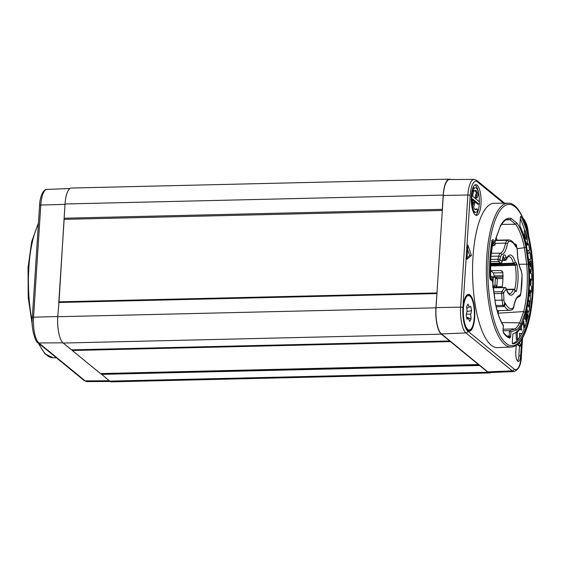 <?xml version="1.0" encoding="UTF-8"?>
<svg xmlns="http://www.w3.org/2000/svg" width="561" height="561" viewBox="0 0 561 561"><rect width="100%" height="100%" fill="white"/><g stroke="black" fill="none" stroke-linecap="round" stroke-linejoin="round"><path stroke-width="0.84" d="M450.813 179.52A21.5 6.893 88.7 0 0 449.48 179.148L71.317 188.04A21.5 6.893 88.7 0 0 65.041 203.987L64.122 218.222L442.285 209.337L442.363 209.709L443.281 195.466A21.5 6.893 88.7 0 1 449.599 179.527L474.073 179.401A21.052 6.753 88.7 0 0 467.888 195.011L443.281 195.466M436.977 292.947L59.024 301.832L64.122 218.222M101.443 374.383L479.606 365.492L487.832 372.231A21.5 6.893 88.7 0 0 489.683 372.96L111.52 381.852A21.5 6.893 88.7 0 1 109.676 381.122L101.373 374.04A1.781 0.568 88.7 0 0 101.366 374.005A1.781 0.568 88.7 0 0 101.232 373.57M479.606 365.492L479.536 365.148A1.781 0.568 88.7 0 0 479.522 365.113L450.217 341.109A1.227 0.393 88.7 0 0 450.455 341.614L72.292 350.506A1.227 0.393 -91.3 0 1 72.053 350.001A1.227 0.393 -91.3 0 1 72.032 349.903M72.292 350.506L100.475 373.584L478.736 364.503A1.781 0.568 88.7 0 1 478.75 364.482M71.724 349.868A1.227 0.393 -91.3 0 1 71.626 349.91A1.227 0.393 -91.3 0 1 71.52 349.868L63.19 343.052A21.5 6.893 88.7 0 1 57.755 316.727L59.024 301.832M100.847 373.577L101.366 374.005M64.199 218.601L58.793 302.267M450.455 341.614L478.631 364.699M441.465 333.942L449.95 340.892A1.227 0.393 88.7 0 1 449.782 341.018A1.227 0.393 88.7 0 1 449.677 340.976L441.346 334.16A21.5 6.893 88.7 0 1 435.911 307.835L436.949 293.375L436.03 307.617A21.5 6.893 88.7 0 0 441.465 333.942L465.96 332.932L512.249 370.842L487.754 371.859A21.5 6.893 88.7 0 0 489.648 372.581L514.1 371.557C518.855 369.755 521.302 364.433 521.428 355.59L522.572 337.953M479.522 365.113L487.754 371.859M489.683 372.96A21.5 6.893 88.7 0 0 491.001 372.525M449.48 179.148A21.5 6.893 88.7 0 0 443.204 195.095L442.285 209.337M436.949 293.375L442.363 209.709M477.123 185.193A15.357 4.923 88.7 0 0 475.805 184.674A15.357 4.923 88.7 0 0 471.233 198.089A15.357 4.923 88.7 0 0 475.202 214.863A15.357 4.923 88.7 0 0 476.527 215.389A15.357 4.923 88.7 0 0 481.093 201.974A15.357 4.923 88.7 0 0 477.123 185.193M516.225 345.331L515.804 351.838A7.679 2.461 88.7 0 0 518.406 361.501A7.679 2.461 88.7 0 0 520.643 355.807L521.709 339.377M466.927 259.315L471.408 255.493L467.846 245.08L466.927 259.315M467.72 330.576A18.429 5.912 88.7 0 0 469.305 331.2A18.429 5.912 88.7 0 0 474.788 315.107A18.429 5.912 88.7 0 0 470.027 294.974A18.429 5.912 88.7 0 0 468.442 294.35A18.429 5.912 88.7 0 0 462.958 310.443A18.429 5.912 88.7 0 0 467.72 330.576M528.35 234.302A18.429 5.912 88.7 0 0 523.988 220.473M511.281 347.028L497.593 347.603A72.187 23.148 88.7 0 1 473 256.798A72.187 23.148 -91.3 0 1 494.199 203.264L507.901 203.201A71.934 23.064 88.7 0 0 486.773 256.545A71.934 23.064 88.7 0 0 511.281 347.028C522.466 346.789 531.022 323.851 532.95 293.452C536.078 249.975 523.799 201.869 507.901 203.201M520.98 216.56A1.227 0.393 -91.3 0 0 520.762 216.378A1.227 0.393 -91.3 0 0 520.405 217.282L519.907 225.017A1.227 0.393 -91.3 0 0 520.089 226.356A58.765 18.843 88.7 0 1 529.121 290.261A58.765 18.843 88.7 0 1 513.154 333.697A1.227 0.393 -91.3 0 0 512.817 334.608L512.319 342.336A1.227 0.393 -91.3 0 0 512.733 343.886A1.227 0.393 -91.3 0 0 512.74 343.886A68.842 22.075 88.7 0 0 532.298 292.87A68.842 22.075 88.7 0 0 520.98 216.56L520.559 216.567M512.481 343.62A68.842 22.075 88.7 0 0 521.646 333.767M523.946 328.423A68.842 22.075 88.7 0 0 524.332 327.365M527.81 314.391A68.842 22.075 88.7 0 0 528.231 312.239M530.257 296.881A68.842 22.075 88.7 0 0 530.594 292.253M530.888 285.717A68.842 22.075 88.7 0 0 530.972 280.177M530.18 261.244A68.842 22.075 88.7 0 0 529.991 259.203M529.261 252.808A68.842 22.075 88.7 0 0 528.911 250.234M527.887 244.028A68.842 22.075 88.7 0 0 527.431 241.651M524.808 230.823A68.842 22.075 88.7 0 0 520.313 218.72M520.327 327.322L520.636 329.91M516.737 331.782L516.043 332.54L516.309 339.65L517.473 339.622L519.668 337.217L519.423 333.29L521.926 333.76L524.079 329.286L523.048 322.701L521.386 326.446L521.779 330.141M519.437 333.55L521.926 333.76M528.076 300.843L528.231 305.808M526.912 312.204L528.245 312.239L529.128 310.759L530.552 299.097L530.005 296.208L528.904 294.195L528.42 299.02L529.493 301.376L529.472 305.289C529.296 306.636 529.037 307.211 528.693 307.035L527.698 304.399L526.926 308.838L528.245 312.239M529.717 291.552L530.18 292.26L531.344 292.239L531.604 286.643L530.054 284.637L530.124 280.409L529.535 279.848L529.016 292.863L529.556 293.796L529.822 289.897L531.344 292.239M530.93 261.23L530.489 266.973L529.857 262.751C529.381 261.924 529.142 262.604 529.142 264.792L529.542 278.333L531.737 280.156L531.667 273.859L530.853 273.41L531.449 268.544L530.93 261.23L529.766 261.258L529.682 262.366M529.479 279.28L530.573 280.184L531.737 280.156M529.998 252.794L527.733 253.593L528.49 259.54L530.734 259.042L529.998 252.794L527.628 253.242M525.327 230.809L526.295 239.568L523.581 234.351L525.096 240.066L527.347 244.947L526.372 245.648L527.361 250.998L529.584 249.904L528.567 244.014L527.649 244.729L527.144 237.478L525.327 230.809L524.163 230.837L524.816 236.721M522.635 322.715L523.048 322.701M516.043 332.54L517.207 332.512L517.473 339.622M518.827 329.538L519.612 329.517L517.207 332.512M521.709 330.134L519.612 329.517M520.825 326.46L521.386 326.446M523.665 321.053L524.844 327.351L528.196 315.864L527.782 314.286L525.825 321.628L527.172 315.31L526.87 314.125L525.405 319.756L525.229 318.907L526.933 312.267L526.513 310.731L523.301 321.06M529.857 262.751L529.514 262.225L528.35 262.253M529.97 272.969L530.159 268.873L530.447 273.2L529.97 272.969M529.872 269.483L529.879 268.88M523.785 327.379L524.844 327.351M526.499 314.132L526.87 314.125M526.919 314.307L527.782 314.286M526.758 311.635L527.817 311.607M528.308 305.317L529.472 305.289M528.336 301.404L529.493 301.376M528.855 293.81L529.556 293.796M526.183 244.975L527.347 244.947M527.599 244.035L528.567 244.014M494.22 242.822L495.181 241.384L495.16 241.931L496.036 237.766L500.096 226.91C502.908 221.819 505.566 219.33 508.084 219.449A55.679 17.854 88.7 0 1 510.11 219.744L511.309 218.502L516.905 223.089L515.643 224.274L501.555 224.379M496.24 237.619A55.448 17.777 -91.3 0 1 497.018 240.157M498.673 310.626A55.448 17.777 -91.3 0 1 498.014 313.206L497.986 313.276M493.757 277.478L494.22 276.159A31.444 10.084 -91.3 0 0 494.213 275.907L493.421 272.919L490.651 270.647A21.283 6.823 88.7 0 0 490.623 270.423M492.712 286.39L494.164 286.222L494.942 284.974L495.377 278.221L494.753 277.113L491.527 276.601L491.499 277.036M506.197 219.898L510.11 219.744M519.009 264.28L528.28 264.175L525.98 247.506L517.291 248.621M510.103 219.744L515.636 224.274A55.679 17.854 88.7 0 1 524.472 248.046L526.737 264.526A55.679 17.854 88.7 0 1 523.708 311.565L498.014 313.206M501.737 322.554L519.626 322.856L521.043 323.83A56.913 18.247 88.7 0 1 516.478 330.05L510.952 331.881L509.661 330.71M503.14 329.216L515.229 328.865L516.478 330.05M503.063 330.759L509.633 330.688M510.657 336.369L509.122 336.074L509.472 330.674L510.952 331.881L510.657 336.369L509.858 338.178A63.428 20.336 -91.3 0 1 503.512 332.982L503.014 330.099L503.336 325.282C500.005 320.177 497.312 312.582 495.265 302.491L492.642 281.11L490.307 279.546L489.676 277.253A65.42 20.974 -91.3 0 1 492.046 240.592L492.895 239.512L495.181 241.384A56.913 18.247 88.7 0 1 496.036 237.766M515.229 328.865A55.679 17.854 88.7 0 0 519.64 322.856L523.701 311.565L525.159 312.421L521.043 323.83M492.895 285.808L495.265 302.505M491.78 280.479L492.593 281.419A56.913 18.247 88.7 0 0 492.916 286.012M490.7 265.598A62.145 19.923 -91.3 0 0 490.665 274.883A1.935 0.617 -91.3 0 0 491.163 276.762L492.986 278.256L492.881 279.946L491.05 278.452A3.689 1.185 -91.3 0 1 490.104 274.883A63.898 20.484 -91.3 0 1 490.139 265.332L490.7 265.598L490.139 265.332M490.693 252.219L491.534 252.674L490.693 252.219A63.898 20.484 88.7 0 0 489.851 265.157M491.001 252.043A63.898 20.484 -91.3 0 1 492.137 243.397A3.689 1.185 -91.3 0 1 493.112 241.539A3.689 1.185 -91.3 0 1 493.435 241.665L495.258 243.158L495.146 244.848L493.946 245.557L492.432 245.592M492.881 279.946L491.576 279.981M491.282 252.913A61.969 19.866 88.7 0 0 490.468 265.458M491.534 252.674A62.145 19.923 -91.3 0 1 492.642 244.266A1.935 0.617 -91.3 0 1 493.035 243.327A1.935 0.617 -91.3 0 1 493.322 243.355L495.146 244.848M492.607 244.463L493.946 245.557M506.625 289.644L513.21 289.546A1.536 1.136 -159.5 0 1 514.991 290.703A1.536 1.403 -50.7 0 0 514.514 289.546L516.183 291.678L514.991 290.703A20.119 6.452 -91.3 0 1 506.225 288.985L503.519 293.052A1.536 1.325 -146.3 0 0 501.836 291.699A1.536 0.477 88.9 0 0 501.604 293.487A1.536 0.365 -6.1 0 0 503.519 293.052A23.029 7.384 -91.3 0 1 503.911 300.114L504.612 304.09A35.553 11.402 88.7 0 0 505.054 304.988L503.512 306.579L496.205 306.818M494.038 293.627L501.604 293.487A21.493 6.893 -91.3 0 1 501.976 300.079L502.908 305.38L495.91 305.542M490.749 259.441L498.07 259.217A1.536 0.477 88.3 0 0 498.434 261.363A1.536 1.403 -50.7 0 0 499.977 259.841A1.536 0.631 -172.5 0 0 498.07 259.217A37.089 11.893 -91.3 0 1 498.526 256.16L490.98 256.258M490.503 264.455L513.722 263.663A1.536 1.403 129.3 0 0 515.257 262.148A20.119 6.452 -91.3 0 0 506.485 258.754A1.536 0.926 163.8 0 1 504.69 259.778A1.536 0.484 88.2 0 0 505.082 260.325A1.536 1.536 0 0 0 506.45 259.392A1.536 1.185 23 0 0 506.485 258.754L506.015 257.134C504.851 254.021 503.771 254.098 502.796 257.359A29.172 9.355 -91.3 0 0 502.032 261.524A1.536 1.403 129.3 0 1 500.489 263.046A1.536 0.498 88 0 0 500.629 263.095A1.536 1.536 0 0 0 502.095 261.784A1.536 0.687 -171.6 0 0 502.032 261.524L499.977 259.841A35.553 11.402 -91.3 0 1 500.412 256.91A1.536 0.75 9.6 0 0 498.526 256.16L500.096 253.158A21.493 6.893 88.7 0 0 505.503 243.116L506.828 240.304A35.182 11.276 -91.3 0 1 508.343 239.954C511.05 239.863 513.553 241.994 515.847 246.328L515.966 244.372L514.262 243.677M493.231 287.793L504.542 287.625L501.836 291.699L493.792 291.846M490.524 263.936L513.455 263.165A1.536 0.498 88 0 0 513.722 263.663L515.173 265.255L490.693 265.935M494.213 275.907L503.231 275.767M503.231 275.837L494.22 276.159M502.011 287.52A21.5 6.893 88.7 0 0 502.824 272.548L502.032 270.984L500.903 270.57L490.651 270.647M490.475 265.311L514.9 264.624A1.536 1.403 129.3 0 0 516.436 263.109L515.257 262.148A1.536 0.926 163.8 0 1 513.455 263.165A18.576 5.954 -91.3 0 0 508.701 256.552C508.427 256.188 507.677 257.134 506.45 259.392M505.054 304.988L505.18 303.045A33.646 10.785 -91.3 0 0 512.817 308.396L513.813 306.285A23.029 7.384 88.7 0 1 519.605 295.521L520.776 293.27A35.553 11.402 -91.3 0 0 521.989 274.574L521.204 270.725A23.029 7.384 88.7 0 1 517.284 250.066L516.576 246.09A35.553 11.402 -91.3 0 0 516.134 245.192M506.492 289.308L513.511 289.203A1.536 1.536 0 0 1 514.514 289.546A1.536 1.403 -50.7 0 0 513.645 289.252A1.536 0.498 89.1 0 0 513.511 289.203A1.536 0.498 89.1 0 0 513.21 289.546A18.576 5.954 -91.3 0 1 509.577 293.698C509.325 292.898 509.213 295.808 506.232 288.536A1.536 0.996 -18.1 0 1 506.225 288.985A1.536 1.325 -146.3 0 0 504.542 287.625A1.536 0.491 89.2 0 1 504.746 287.484L493.217 287.653M500.412 256.91L501.59 254.659A23.029 7.384 88.7 0 0 507.375 243.895L508.378 241.791A1.536 1.445 65.9 0 0 506.828 240.304L495.475 240.522M490.623 261.601L498.434 261.363L500.489 263.046L490.545 263.382M503.259 256.475L504.69 259.778L502.411 259.848M492.544 287.155L495.426 287.008L496.913 285.689L497.355 278.936L496.787 278.046L494.753 277.113M479.346 202.03A15.357 4.923 88.7 0 0 475.377 185.235A15.357 4.923 88.7 0 0 474.936 184.941M475.644 215.165A15.357 4.923 88.7 0 0 479.262 204.043M472.481 199.821L477.797 204.176A1.318 0.421 88.7 0 0 477.909 204.218A1.318 0.421 88.7 0 0 478.021 204.169M476.016 209.071A1.318 0.421 88.7 0 0 475.868 208.994A1.318 0.421 88.7 0 0 475.721 209.078L476.885 209.057A9.656 3.093 -91.3 0 1 475.805 209.695A9.656 3.093 -91.3 0 1 473.61 207.086L474.578 204.52A1.318 0.421 88.7 0 0 474.676 203.054A1.318 0.421 88.7 0 0 474.255 202.184A1.318 0.421 88.7 0 0 474.003 202.472L472.706 205.929A1.318 0.421 88.7 0 0 472.685 207.78A12.286 3.941 88.7 0 0 475.868 212.331A12.286 3.941 88.7 0 0 477.236 211.511A1.318 0.421 88.7 0 0 477.467 210.038A1.318 0.421 88.7 0 0 477.032 208.965A1.318 0.421 88.7 0 0 476.885 209.057M475.223 209.541A9.656 3.093 88.7 0 0 475.721 209.078M474.255 202.184L473.091 202.205A1.318 0.421 88.7 0 0 472.839 202.5L472.685 202.907M472.06 204.576L471.689 205.571M473.056 211.294A12.286 3.941 88.7 0 0 474.704 212.353L475.868 212.331M474.774 190.579A9.656 3.093 88.7 0 1 476.387 193.026L475.426 195.593A1.318 0.421 88.7 0 0 475.321 197.065A1.318 0.421 88.7 0 0 475.742 197.935L476.906 197.907A1.318 0.421 88.7 0 0 477.166 197.612L478.456 194.162A1.318 0.421 88.7 0 0 478.477 192.311A12.286 3.941 88.7 0 0 475.293 187.76A12.286 3.941 88.7 0 0 473.926 188.58A1.318 0.421 88.7 0 0 473.694 190.053A1.318 0.421 88.7 0 0 474.136 191.119A1.318 0.421 88.7 0 0 474.283 191.035A9.656 3.093 -91.3 0 1 475.356 190.389A9.656 3.093 -91.3 0 1 477.551 192.998L476.591 195.572A1.318 0.421 88.7 0 0 476.485 197.037A1.318 0.421 88.7 0 0 476.906 197.907M475.293 187.76L474.129 187.788A12.286 3.941 88.7 0 0 472.762 188.608A1.318 0.421 88.7 0 0 472.643 190.719M517.523 361.018A7.679 2.461 88.7 0 0 518.897 355.842L519.528 346.158M519.689 343.598L519.795 342.021M517.298 344.538L519.283 346.165L520.447 346.137L520.566 344.314L519.374 343.332L519.823 341.509M467.025 257.787L469.662 255.535L467.565 249.4M471.408 255.493L469.662 255.535M478.961 204.148A1.318 0.421 88.7 0 0 479.073 204.19A1.318 0.421 88.7 0 0 479.466 203.047A1.318 0.421 88.7 0 0 479.122 201.602L472.65 196.301A9.656 3.093 -91.3 0 1 473.323 192.991A1.318 0.421 88.7 0 0 473.393 191.539A1.318 0.421 88.7 0 0 472.979 190.712A1.318 0.421 88.7 0 0 472.706 191.063A12.286 3.941 88.7 0 0 471.892 203.643A1.318 0.421 88.7 0 0 472.313 204.576A1.318 0.421 88.7 0 0 472.678 202.872A9.656 3.093 -91.3 0 1 472.481 198.846L478.961 204.148L477.797 204.176M476.387 193.026L477.551 192.998M517.88 344.033L520.447 346.137M468.723 331.123A18.429 5.912 88.7 0 0 470.616 329.412M469.83 296.068A18.429 5.912 88.7 0 0 468.863 295.002A18.429 5.912 -91.3 0 0 467.86 294.448M466.345 295.626A17.202 5.519 -91.3 0 1 466.429 295.626L468.47 295.577A17.202 5.519 -91.3 0 1 474.297 317.217A17.202 5.519 88.7 0 1 469.277 329.973L467.243 330.022A17.202 5.519 88.7 0 1 467.152 330.022M468.47 295.577A17.202 5.519 -91.3 0 0 463.449 308.333A17.202 5.519 88.7 0 0 469.277 329.973M466.135 314.952L467.011 319.202L468.512 318.368L469.753 321.446L471.065 318.992L470.7 314.272L471.612 310.598L470.728 306.341L469.234 307.176L467.993 304.097L466.682 306.558L467.047 311.278L466.135 314.952M466.794 308.038L469.234 307.176M466.976 311.572L471.612 310.598M466.366 314.013L470.7 314.272M466.591 317.133L471.065 318.992M466.724 317.799L468.512 318.368M524.956 222.976A17.202 5.519 -91.3 0 1 527.564 231.258M58.674 302.484L436.837 293.592M442.313 210.466L64.354 219.351M37.917 342.673L44.964 353.837L53.099 357.799A71.934 23.064 -91.3 0 1 38.975 343.542M32.194 321.201A71.934 23.064 -91.3 0 1 28.87 267.309A71.934 23.064 -91.3 0 1 38.351 224.267M109.22 380.751L85.16 380.884A1.844 1.683 -50.7 0 1 84.136 380.533L86.927 381.599A21.052 6.753 -91.3 0 1 85.16 380.884L38.87 342.967A21.052 6.753 -91.3 0 1 33.548 317.203L40.799 205.053A21.052 6.753 -91.3 0 1 46.9 189.443L69.999 188.475M84.136 380.533L37.846 342.617A1.844 1.683 -50.7 0 0 38.87 342.967L62.944 342.834M32.412 317.715A1.844 0.463 3.7 0 1 32.321 317.561A1.844 0.463 3.7 0 1 33.548 317.203L57.769 316.516M39.663 205.564A1.844 0.463 3.7 0 1 39.572 205.41A1.844 0.463 3.7 0 1 40.799 205.053L65.02 204.365M479.536 365.148L101.373 374.04M109.676 381.122L487.832 372.231M503.526 203.222L477.439 181.855A19.207 6.157 88.7 0 0 470.188 195.445A1.844 0.463 -176.3 0 0 467.888 195.011L460.637 307.162A21.052 6.753 88.7 0 0 465.96 332.932A1.844 1.683 129.3 0 0 467.79 331.109L514.079 369.026A1.844 1.683 129.3 0 1 512.249 370.842A21.052 6.753 88.7 0 0 514.1 371.557M470.188 195.445L462.93 307.596A1.844 0.463 -176.3 0 0 460.637 307.162L436.03 307.617M514.079 369.026A19.207 6.157 88.7 0 0 521.337 355.436A1.844 0.463 3.7 0 1 521.428 355.59M462.93 307.596A19.207 6.157 88.7 0 0 467.79 331.109M528.532 235.059A19.207 6.157 88.7 0 0 523.736 219.772L523.686 219.737M521.337 355.436L522.452 338.157M532.887 293.347A70.707 22.671 88.7 0 0 515.012 206.799A70.707 22.671 88.7 0 0 488.301 256.833A70.707 22.671 88.7 0 0 506.176 343.381A70.707 22.671 88.7 0 0 532.887 293.347M495.216 302.674A56.913 18.247 88.7 0 0 503.301 325.661M525.159 312.421A56.913 18.247 88.7 0 0 528.28 264.175M525.98 247.506A56.913 18.247 88.7 0 0 516.905 223.089M511.309 218.502A56.913 18.247 88.7 0 0 500.153 226.349M492.137 240.613A1.227 1.122 -50.7 0 0 492.895 239.512M492.053 241.048L492.663 241.546M508.715 336.979L509.122 336.074L507.158 336.102M515.215 328.865L509.697 330.695M503.512 332.982A1.227 1.059 -36.4 0 0 503.336 332.28C505.335 334.91 507.242 336.495 509.065 337.035L509.065 337.035A1.227 1.157 107.6 0 1 509.858 338.178M503.336 332.28L503.014 330.099M503 330.303L503.385 325.45M490.307 279.546A1.227 1.122 -50.7 0 0 489.998 278.698L489.739 277.246C489.353 264.133 490.132 251.994 492.088 240.837L492.221 240.367L491.562 240.69M489.676 274.89L490.665 274.883M491.66 243.404L492.642 244.266M491.05 278.452L489.914 278.48M492.803 243.663L493.322 243.355L493.435 241.665M504.612 304.09A1.536 1.178 154.7 0 1 502.908 305.38A37.089 11.893 88.7 0 0 503.512 306.579M503.911 300.114L494.949 300.24M493.421 272.919L502.838 272.765M500.903 270.57L502.74 272.071M516.436 263.109L517.025 264.526A1.536 0.652 169.5 0 1 515.173 265.255A21.746 6.97 -91.3 0 1 514.654 289.665M517.025 264.526A23.282 7.461 -91.3 0 1 516.183 291.678M508.378 241.791A33.646 10.785 -91.3 0 1 516.008 247.142M516.576 246.09A1.536 1.178 154.7 0 0 516.513 245.466L517.361 250.094C517.544 258.817 518.792 265.465 521.106 270.03L522.067 274.574L520.839 293.564C519.984 295.142 521.464 295.563 518.301 297.085L517.305 297.667C516.954 297.954 515.286 299.518 513.869 306.587C513.848 307.849 513.224 308.929 511.99 309.826L509.998 310.296A35.182 11.276 -91.3 0 1 504.493 306.159M511.99 309.826A1.536 1.445 -114.1 0 0 512.817 308.396M518.301 297.085A1.536 1.452 -95.7 0 0 519.605 295.521M521.106 270.03A1.536 1.234 151.7 0 1 521.204 270.725M495.251 243.306L505.503 243.116A1.536 0.785 10.2 0 1 507.375 243.895M501.59 254.659A1.536 1.452 84.3 0 0 500.096 253.158L491.247 253.284M490.538 263.446L500.629 263.095A1.536 0.498 88 0 0 500.791 263.004M502.796 257.359A1.536 0.891 12.7 0 1 502.838 257.73L502.095 261.784M506.015 257.134A1.536 0.926 163.8 0 1 504.22 258.158L502.733 258.214M502.151 286.762L495.952 286.867M497.334 278.684L502.944 278.487M493.329 276.903L492.846 284.315M494.164 286.222L495.426 287.008M494.942 284.974L496.913 285.689M495.377 278.221L497.355 278.936M520.643 355.807L518.897 355.842M471.45 203.65L471.892 203.643M471.969 191.084L472.706 191.063M472.074 207.794L472.685 207.78M471.745 205.95L472.706 205.929M472.839 202.5L474.003 202.472M475.426 195.593L476.591 195.572M472.762 188.608L473.926 188.58M477.439 181.855A1.844 1.683 -50.7 0 0 476.864 180.467L474.073 179.401M523.736 219.772A1.844 1.683 -50.7 0 0 523.154 218.383L523.083 218.327M65.041 203.987L443.204 195.095M57.755 316.727L435.911 307.835M63.19 343.052L441.346 334.16M71.52 349.868L449.677 340.976M32.328 325.345L28.211 297.456L28.05 267.548L31.661 241.735L38.428 223.047M53.099 357.799L56.366 357.785M37.846 342.617C35.939 342.869 30.946 329.286 32.321 317.561L39.572 205.41C39.943 194.625 44.515 188.552 46.9 189.443M496.043 238.152L500.132 226.826M492.418 280.668L489.998 278.684M491.962 241.567L493.112 241.539M509.998 310.296L497.207 310.668M506.232 288.536A1.536 1.536 0 0 0 504.746 287.484M516.513 245.466L515.966 244.372M508.343 239.954L495.552 240.185M502.838 257.73L503.399 256.251L502.965 256.405M505.082 260.325L502.312 260.416M495.426 277.407L502.965 277.141M477.909 204.218L479.073 204.19M471.556 204.59L472.313 204.576M472.046 190.733L472.979 190.712M475.868 208.994L477.032 208.965M473.309 191.14L474.136 191.119M504.634 203.215L476.864 180.467M528.672 235.655L527.831 228.93L526.653 224.337L524.416 219.737L523.154 218.383M71.626 349.91L449.782 341.018M86.927 381.599L110.187 381.48"/></g></svg>
